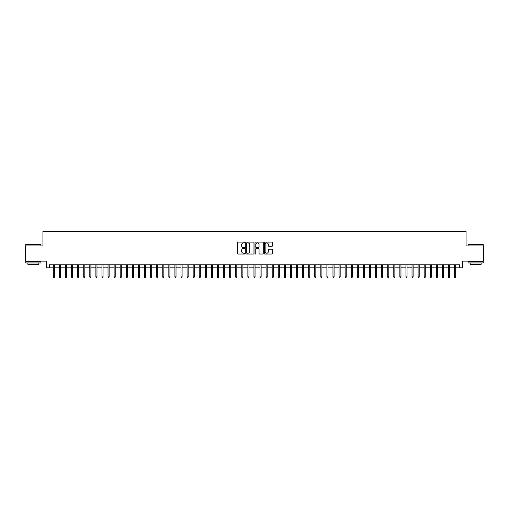 <?xml version="1.0" encoding="UTF-8"?>
<svg xmlns="http://www.w3.org/2000/svg" width="509" height="509" viewBox="0 0 509 509"><rect width="100%" height="100%" fill="white"/><g stroke="black" fill="none" stroke-linecap="round" stroke-linejoin="round"><path stroke-width="0.76" d="M244.772 242.507A0.42 0.42 0 0 0 244.358 242.087L238.015 242.087A0.598 0.598 0 0 0 237.417 242.685L237.417 253.425A0.598 0.598 0 0 0 238.015 254.023L244.358 254.023A0.42 0.42 0 0 0 244.772 253.603A0.42 0.42 0 0 0 244.358 253.189L243.537 253.189A1.909 1.909 0 0 1 241.622 251.281L241.622 250.383A1.909 1.909 0 0 1 243.537 248.475L244.358 248.475A0.42 0.42 0 0 0 244.772 248.055A0.42 0.42 0 0 0 244.358 247.635L243.537 247.635A1.909 1.909 0 0 1 241.622 245.726L241.622 244.835A1.909 1.909 0 0 1 243.537 242.927L244.358 242.927A0.42 0.42 0 0 0 244.772 242.507M271.94 246.292A0.598 0.598 0 0 0 272.538 245.701L272.538 242.685A0.598 0.598 0 0 0 271.94 242.087L264.896 242.087A0.598 0.598 0 0 0 264.305 242.685L264.305 253.425A0.598 0.598 0 0 0 264.896 254.023L271.94 254.023A0.598 0.598 0 0 0 272.538 253.425L272.538 249.785A0.598 0.598 0 0 0 271.94 249.187L268.924 249.187A0.598 0.598 0 0 0 268.332 249.785L268.332 251.592A1.597 1.597 0 0 1 266.735 253.189A1.597 1.597 0 0 1 265.138 251.592L265.138 244.517A1.597 1.597 0 0 1 266.735 242.927A1.597 1.597 0 0 1 268.332 244.517L268.332 245.701A0.598 0.598 0 0 0 268.924 246.292L271.94 246.292M49.309 267.817L49.309 264.775L459.691 264.775L459.691 267.817L462.726 267.817L462.726 261.13L483.55 261.13L483.55 245.93L466.072 245.93L466.072 231.334L42.928 231.334L42.928 245.93L25.45 245.93L25.45 261.13L46.274 261.13L46.274 267.817L53.324 267.817M253.978 242.685A0.598 0.598 0 0 0 253.38 242.087L246.337 242.087A0.598 0.598 0 0 0 245.745 242.685L245.745 253.425A0.598 0.598 0 0 0 246.337 254.023L253.38 254.023A0.598 0.598 0 0 0 253.978 253.425L253.978 242.685M255.62 242.087L262.663 242.087A0.598 0.598 0 0 1 263.255 242.685L263.255 253.425A0.598 0.598 0 0 1 262.663 254.023L259.647 254.023A0.598 0.598 0 0 1 259.049 253.425L259.049 249.073A0.598 0.598 0 0 0 258.451 248.475L256.453 248.475A0.598 0.598 0 0 0 255.855 249.073L255.855 253.603A0.42 0.42 0 0 1 255.442 254.023A0.42 0.42 0 0 1 255.022 253.603L255.022 242.685A0.598 0.598 0 0 1 255.62 242.087M54.418 267.817L59.407 267.817M60.501 267.817L65.483 267.817M66.577 267.817L71.565 267.817M72.66 267.817L77.642 267.817M78.736 267.817L83.724 267.817M84.818 267.817L89.8 267.817M90.895 267.817L95.883 267.817M96.977 267.817L101.959 267.817M103.053 267.817L108.042 267.817M109.136 267.817L114.124 267.817M115.219 267.817L120.2 267.817M121.295 267.817L126.283 267.817M127.377 267.817L132.359 267.817M133.453 267.817L138.442 267.817M139.536 267.817L144.518 267.817M145.612 267.817L150.6 267.817M151.695 267.817L156.677 267.817M157.771 267.817L162.759 267.817M163.853 267.817L168.835 267.817M169.93 267.817L174.918 267.817M176.012 267.817L181 267.817M182.095 267.817L187.077 267.817M188.171 267.817L193.159 267.817M194.253 267.817L199.235 267.817M200.33 267.817L205.318 267.817M206.412 267.817L211.394 267.817M212.488 267.817L217.477 267.817M218.571 267.817L223.553 267.817M224.647 267.817L229.635 267.817M230.73 267.817L235.712 267.817M236.806 267.817L241.794 267.817M242.888 267.817L247.87 267.817M248.965 267.817L253.953 267.817M255.047 267.817L260.035 267.817M261.13 267.817L266.112 267.817M267.206 267.817L272.194 267.817M273.288 267.817L278.27 267.817M279.365 267.817L284.353 267.817M285.447 267.817L290.429 267.817M291.523 267.817L296.512 267.817M297.606 267.817L302.588 267.817M303.682 267.817L308.67 267.817M309.765 267.817L314.747 267.817M315.841 267.817L320.829 267.817M321.923 267.817L326.905 267.817M328 267.817L332.988 267.817M334.082 267.817L339.07 267.817M340.165 267.817L345.147 267.817M346.241 267.817L351.229 267.817M352.323 267.817L357.305 267.817M358.4 267.817L363.388 267.817M364.482 267.817L369.464 267.817M370.558 267.817L375.547 267.817M376.641 267.817L381.623 267.817M382.717 267.817L387.705 267.817M388.8 267.817L393.781 267.817M394.876 267.817L399.864 267.817M400.958 267.817L405.947 267.817M407.041 267.817L412.023 267.817M413.117 267.817L418.105 267.817M419.2 267.817L424.182 267.817M425.276 267.817L430.264 267.817M431.358 267.817L436.34 267.817M437.435 267.817L442.423 267.817M443.517 267.817L448.499 267.817M449.593 267.817L454.582 267.817M455.676 267.817L459.691 267.817M246.999 242.927A0.42 0.42 0 0 0 246.579 243.34L246.579 252.769A0.42 0.42 0 0 0 246.999 253.189L247.864 253.189A1.909 1.909 0 0 0 249.773 251.281L249.773 244.835A1.909 1.909 0 0 0 247.864 242.927L246.999 242.927M259.049 244.549A1.597 1.597 0 0 0 257.452 242.952A1.597 1.597 0 0 0 255.855 244.549L255.855 247.043A0.598 0.598 0 0 0 256.453 247.635L258.451 247.635A0.598 0.598 0 0 0 259.049 247.043L259.049 244.549M53.324 276.871L53.566 277.666L54.177 277.666L54.418 276.871L53.324 276.871L53.324 264.775M54.418 276.871L54.418 264.775M25.934 244.409L40.955 244.587L25.934 244.409M33.352 262.949L25.755 262.949L25.755 261.429L40.955 261.429L40.955 262.949L33.352 262.949M38.824 262.949L38.824 264.349L27.88 264.349L27.88 262.949M468.229 244.409L483.245 244.587L468.229 244.409M475.648 262.949L468.045 262.949L468.045 261.429L483.245 261.429L483.245 262.949L475.648 262.949M481.12 262.949L481.12 264.349L470.176 264.349L470.176 262.949M59.407 276.871L59.648 277.666L60.253 277.666L60.501 276.871L59.407 276.871L59.407 264.775M60.501 276.871L60.501 264.775M65.483 276.871L65.725 277.666L66.335 277.666L66.577 276.871L65.483 276.871L65.483 264.775M66.577 276.871L66.577 264.775M71.565 276.871L71.807 277.666L72.418 277.666L72.66 276.871L71.565 276.871L71.565 264.775M72.66 276.871L72.66 264.775M77.642 276.871L77.89 277.666L78.494 277.666L78.736 276.871L77.642 276.871L77.642 264.775M78.736 276.871L78.736 264.775M83.724 276.871L83.966 277.666L84.577 277.666L84.818 276.871L83.724 276.871L83.724 264.775M84.818 276.871L84.818 264.775M89.8 276.871L90.048 277.666L90.653 277.666L90.895 276.871L89.8 276.871L89.8 264.775M90.895 276.871L90.895 264.775M95.883 276.871L96.125 277.666L96.735 277.666L96.977 276.871L95.883 276.871L95.883 264.775M96.977 276.871L96.977 264.775M101.959 276.871L102.207 277.666L102.812 277.666L103.053 276.871L101.959 276.871L101.959 264.775M103.053 276.871L103.053 264.775M108.042 276.871L108.283 277.666L108.894 277.666L109.136 276.871L108.042 276.871L108.042 264.775M109.136 276.871L109.136 264.775M114.124 276.871L114.366 277.666L114.97 277.666L115.219 276.871L114.124 276.871L114.124 264.775M115.219 276.871L115.219 264.775M120.2 276.871L120.442 277.666L121.053 277.666L121.295 276.871L120.2 276.871L120.2 264.775M121.295 276.871L121.295 264.775M126.283 276.871L126.525 277.666L127.129 277.666L127.377 276.871L126.283 276.871L126.283 264.775M127.377 276.871L127.377 264.775M132.359 276.871L132.601 277.666L133.212 277.666L133.453 276.871L132.359 276.871L132.359 264.775M133.453 276.871L133.453 264.775M138.442 276.871L138.683 277.666L139.294 277.666L139.536 276.871L138.442 276.871L138.442 264.775M139.536 276.871L139.536 264.775M144.518 276.871L144.76 277.666L145.37 277.666L145.612 276.871L144.518 276.871L144.518 264.775M145.612 276.871L145.612 264.775M150.6 276.871L150.842 277.666L151.453 277.666L151.695 276.871L150.6 276.871L150.6 264.775M151.695 276.871L151.695 264.775M156.677 276.871L156.925 277.666L157.529 277.666L157.771 276.871L156.677 276.871L156.677 264.775M157.771 276.871L157.771 264.775M162.759 276.871L163.001 277.666L163.612 277.666L163.853 276.871L162.759 276.871L162.759 264.775M163.853 276.871L163.853 264.775M168.835 276.871L169.083 277.666L169.688 277.666L169.93 276.871L168.835 276.871L168.835 264.775M169.93 276.871L169.93 264.775M174.918 276.871L175.16 277.666L175.77 277.666L176.012 276.871L174.918 276.871L174.918 264.775M176.012 276.871L176.012 264.775M181 276.871L181.242 277.666L181.847 277.666L182.095 276.871L181 276.871L181 264.775M182.095 276.871L182.095 264.775M187.077 276.871L187.318 277.666L187.929 277.666L188.171 276.871L187.077 276.871L187.077 264.775M188.171 276.871L188.171 264.775M193.159 276.871L193.401 277.666L194.005 277.666L194.253 276.871L193.159 276.871L193.159 264.775M194.253 276.871L194.253 264.775M199.235 276.871L199.477 277.666L200.088 277.666L200.33 276.871L199.235 276.871L199.235 264.775M200.33 276.871L200.33 264.775M205.318 276.871L205.56 277.666L206.164 277.666L206.412 276.871L205.318 276.871L205.318 264.775M206.412 276.871L206.412 264.775M211.394 276.871L211.636 277.666L212.247 277.666L212.488 276.871L211.394 276.871L211.394 264.775M212.488 276.871L212.488 264.775M217.477 276.871L217.718 277.666L218.329 277.666L218.571 276.871L217.477 276.871L217.477 264.775M218.571 276.871L218.571 264.775M223.553 276.871L223.801 277.666L224.405 277.666L224.647 276.871L223.553 276.871L223.553 264.775M224.647 276.871L224.647 264.775M229.635 276.871L229.877 277.666L230.488 277.666L230.73 276.871L229.635 276.871L229.635 264.775M230.73 276.871L230.73 264.775M235.712 276.871L235.96 277.666L236.564 277.666L236.806 276.871L235.712 276.871L235.712 264.775M236.806 276.871L236.806 264.775M241.794 276.871L242.036 277.666L242.647 277.666L242.888 276.871L241.794 276.871L241.794 264.775M242.888 276.871L242.888 264.775M247.87 276.871L248.118 277.666L248.723 277.666L248.965 276.871L247.87 276.871L247.87 264.775M248.965 276.871L248.965 264.775M253.953 276.871L254.195 277.666L254.805 277.666L255.047 276.871L253.953 276.871L253.953 264.775M255.047 276.871L255.047 264.775M260.035 276.871L260.277 277.666L260.882 277.666L261.13 276.871L260.035 276.871L260.035 264.775M261.13 276.871L261.13 264.775M266.112 276.871L266.353 277.666L266.964 277.666L267.206 276.871L266.112 276.871L266.112 264.775M267.206 276.871L267.206 264.775M272.194 276.871L272.436 277.666L273.04 277.666L273.288 276.871L272.194 276.871L272.194 264.775M273.288 276.871L273.288 264.775M278.27 276.871L278.512 277.666L279.123 277.666L279.365 276.871L278.27 276.871L278.27 264.775M279.365 276.871L279.365 264.775M284.353 276.871L284.595 277.666L285.199 277.666L285.447 276.871L284.353 276.871L284.353 264.775M285.447 276.871L285.447 264.775M290.429 276.871L290.671 277.666L291.282 277.666L291.523 276.871L290.429 276.871L290.429 264.775M291.523 276.871L291.523 264.775M296.512 276.871L296.753 277.666L297.364 277.666L297.606 276.871L296.512 276.871L296.512 264.775M297.606 276.871L297.606 264.775M302.588 276.871L302.836 277.666L303.44 277.666L303.682 276.871L302.588 276.871L302.588 264.775M303.682 276.871L303.682 264.775M308.67 276.871L308.912 277.666L309.523 277.666L309.765 276.871L308.67 276.871L308.67 264.775M309.765 276.871L309.765 264.775M314.747 276.871L314.995 277.666L315.599 277.666L315.841 276.871L314.747 276.871L314.747 264.775M315.841 276.871L315.841 264.775M320.829 276.871L321.071 277.666L321.682 277.666L321.923 276.871L320.829 276.871L320.829 264.775M321.923 276.871L321.923 264.775M326.905 276.871L327.153 277.666L327.758 277.666L328 276.871L326.905 276.871L326.905 264.775M328 276.871L328 264.775M332.988 276.871L333.23 277.666L333.84 277.666L334.082 276.871L332.988 276.871L332.988 264.775M334.082 276.871L334.082 264.775M339.07 276.871L339.312 277.666L339.917 277.666L340.165 276.871L339.07 276.871L339.07 264.775M340.165 276.871L340.165 264.775M345.147 276.871L345.388 277.666L345.999 277.666L346.241 276.871L345.147 276.871L345.147 264.775M346.241 276.871L346.241 264.775M351.229 276.871L351.471 277.666L352.075 277.666L352.323 276.871L351.229 276.871L351.229 264.775M352.323 276.871L352.323 264.775M357.305 276.871L357.547 277.666L358.158 277.666L358.4 276.871L357.305 276.871L357.305 264.775M358.4 276.871L358.4 264.775M363.388 276.871L363.63 277.666L364.24 277.666L364.482 276.871L363.388 276.871L363.388 264.775M364.482 276.871L364.482 264.775M369.464 276.871L369.706 277.666L370.317 277.666L370.558 276.871L369.464 276.871L369.464 264.775M370.558 276.871L370.558 264.775M375.547 276.871L375.788 277.666L376.399 277.666L376.641 276.871L375.547 276.871L375.547 264.775M376.641 276.871L376.641 264.775M381.623 276.871L381.871 277.666L382.475 277.666L382.717 276.871L381.623 276.871L381.623 264.775M382.717 276.871L382.717 264.775M387.705 276.871L387.947 277.666L388.558 277.666L388.8 276.871L387.705 276.871L387.705 264.775M388.8 276.871L388.8 264.775M393.781 276.871L394.03 277.666L394.634 277.666L394.876 276.871L393.781 276.871L393.781 264.775M394.876 276.871L394.876 264.775M399.864 276.871L400.106 277.666L400.717 277.666L400.958 276.871L399.864 276.871L399.864 264.775M400.958 276.871L400.958 264.775M405.947 276.871L406.188 277.666L406.793 277.666L407.041 276.871L405.947 276.871L405.947 264.775M407.041 276.871L407.041 264.775M412.023 276.871L412.265 277.666L412.875 277.666L413.117 276.871L412.023 276.871L412.023 264.775M413.117 276.871L413.117 264.775M418.105 276.871L418.347 277.666L418.952 277.666L419.2 276.871L418.105 276.871L418.105 264.775M419.2 276.871L419.2 264.775M424.182 276.871L424.423 277.666L425.034 277.666L425.276 276.871L424.182 276.871L424.182 264.775M425.276 276.871L425.276 264.775M430.264 276.871L430.506 277.666L431.11 277.666L431.358 276.871L430.264 276.871L430.264 264.775M431.358 276.871L431.358 264.775M436.34 276.871L436.582 277.666L437.193 277.666L437.435 276.871L436.34 276.871L436.34 264.775M437.435 276.871L437.435 264.775M442.423 276.871L442.665 277.666L443.275 277.666L443.517 276.871L442.423 276.871L442.423 264.775M443.517 276.871L443.517 264.775M448.499 276.871L448.747 277.666L449.352 277.666L449.593 276.871L448.499 276.871L448.499 264.775M449.593 276.871L449.593 264.775M454.582 276.871L454.823 277.666L455.434 277.666L455.676 276.871L454.582 276.871L454.582 264.775M455.676 276.871L455.676 264.775M25.755 245.93L25.755 244.587M40.955 245.93L40.955 244.587M468.045 245.93L468.045 244.587M483.245 245.93L483.245 244.587"/></g></svg>
